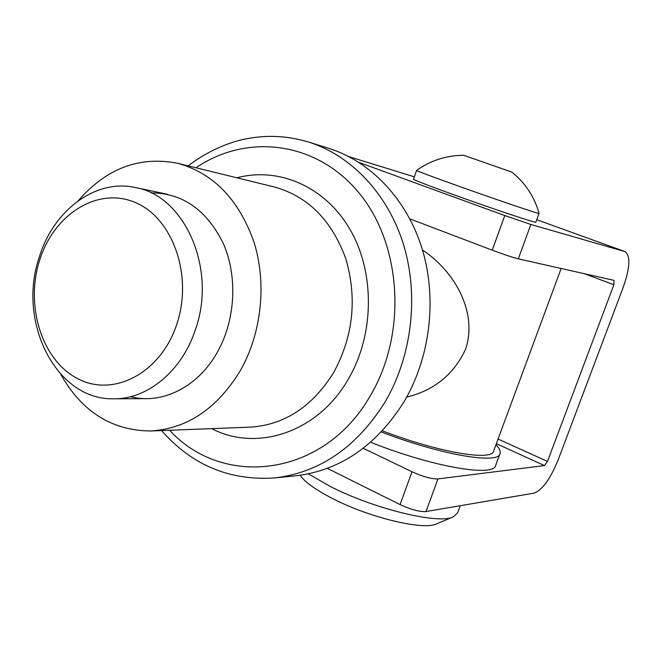 <?xml version="1.0" encoding="UTF-8"?>
<svg xmlns="http://www.w3.org/2000/svg" width="662" height="662" viewBox="0 0 662 662"><rect width="100%" height="100%" fill="white"/><g stroke="black" fill="none" stroke-linecap="round" stroke-linejoin="round"><path stroke-width="0.99" d="M530.866 224.468L518.313 258.85C512.405 257.344 503.716 254.456 492.238 250.178L504.783 215.564L530.866 224.468L625.093 251.634C630.613 255.838 630.042 267.564 623.389 286.828L558.041 460.181C550.329 478.965 542.343 489.946 534.093 493.132L426.038 511.536C419.6 511.941 410.953 509.624 400.096 504.601L327.318 468.373M349.097 156.72L414.354 176.828M504.783 215.564L358.97 162.413M492.238 250.178L409.861 218.882M518.313 258.85L614.046 280.374L613.889 284.776L547.482 461.431L544.454 465.568L437.954 478.907L426.038 511.536M400.096 504.601L411.987 471.758L363.272 448.273M411.987 471.758C422.927 476.69 431.583 479.073 437.954 478.907M150.986 192.874C182.745 193.006 206.925 210.036 223.516 243.98C237.675 276.592 235.449 319.456 217.872 351.282C198.575 386.898 162.066 404.97 130.505 396.695M78.232 200.751C106.425 168.272 139.649 155.802 177.896 163.34C213.586 173.361 238.949 199.618 253.985 242.11C266.803 282.922 261.763 332.192 240.968 369.495C217.781 408.164 187.702 428.662 150.737 430.987C111.903 430.614 81.922 411.764 60.813 374.427M308.633 142.073L328.749 148.329C370.588 161.429 406.733 199.022 422.116 248.763C437.334 298.537 430.325 357.397 403.969 401.867C376.049 445.998 339.838 470.665 295.343 475.862L274.391 477.956C319.655 472.668 356.528 447.38 385.011 402.091C411.905 356.437 419.087 295.972 403.613 244.907C387.965 193.875 351.174 155.388 308.633 142.073C289.352 136.231 269.947 134.899 250.435 138.068C233.206 140.65 209.73 149.314 188.198 165.864M176.771 324.33C193.354 275.64 172.592 217.459 134.858 202.34C97.339 186.502 53.73 214.571 39.612 260.307C24.982 305.836 41.872 360.36 77.694 378.672C113.26 397.68 160.734 373.269 176.771 324.33M39.265 257.154C53.341 210.524 95.402 178.517 135.379 187.536C184.706 195.638 217.235 269.053 195.356 329.784C181.901 371.051 147.56 399.211 113.972 398.797C56.08 400.609 16.898 321.674 39.265 257.154M406.708 397.084C434.181 390.415 453.801 374.469 465.568 349.238C478.072 311.926 454.24 270.923 422.497 250.021M382.404 430.813C438.203 452.369 492.437 461.464 493.629 451.021L561.153 268.482M381.32 431.963C440.991 455.026 498.834 464.674 500.058 453.553C500.753 451.244 499.388 448.298 495.962 444.715M370.646 442.224C431.715 466.818 494.44 477.468 495.689 465.328L499.959 453.809M413.527 179.179L413.518 179.203C412.476 179.65 444.483 191.657 479.669 203.929C511.155 214.943 536.568 223.168 535.839 222.184L539.05 213.396C534.399 196.705 525.322 182.935 511.8 172.095L463.797 155.305C446.453 155.338 430.722 160.378 416.605 170.415L416.605 170.432C415.637 170.655 447.752 182.455 482.97 194.752C514.482 205.783 539.844 214.198 539.05 213.412M308.36 473.876L329.858 486.231C373.749 508.913 438.98 524.66 453.321 516.865L436.457 523.899C423.738 530.651 369.098 517.593 332.266 498.387C315.534 489.731 304.834 482.035 300.159 475.291M453.321 516.865L457.616 512.885L460.264 505.71M624.87 251.56L536.75 219.701L625.093 251.634M498.064 439.047L547.482 461.431M613.889 284.776L584.447 273.72M544.454 465.568L496.351 443.672M169.613 430.259C223.044 488.788 324.148 477.343 370.497 395.413C407.329 333.4 401.743 244.286 358.887 192.808C316.254 140.948 246.57 133.194 196.026 167.784M236.955 177.805C278.628 166.659 325.067 186.403 350.024 229.441C375.006 272.388 374.502 334.211 348.51 378.788C318.248 432.327 256.98 452.336 211.675 428.637M150.737 430.987L250.029 427.156C284.577 424.996 312.547 406.625 333.938 372.061C353.425 335.725 357.315 297.768 345.614 258.188C331.546 220.074 307.83 196.349 274.482 187.007L177.896 163.34M161.569 430.565C191.781 465.03 229.391 480.827 274.391 477.956M167.42 194.256L135.379 187.536M146.683 398.632L113.972 398.797M413.518 179.203L416.605 170.432"/></g></svg>
